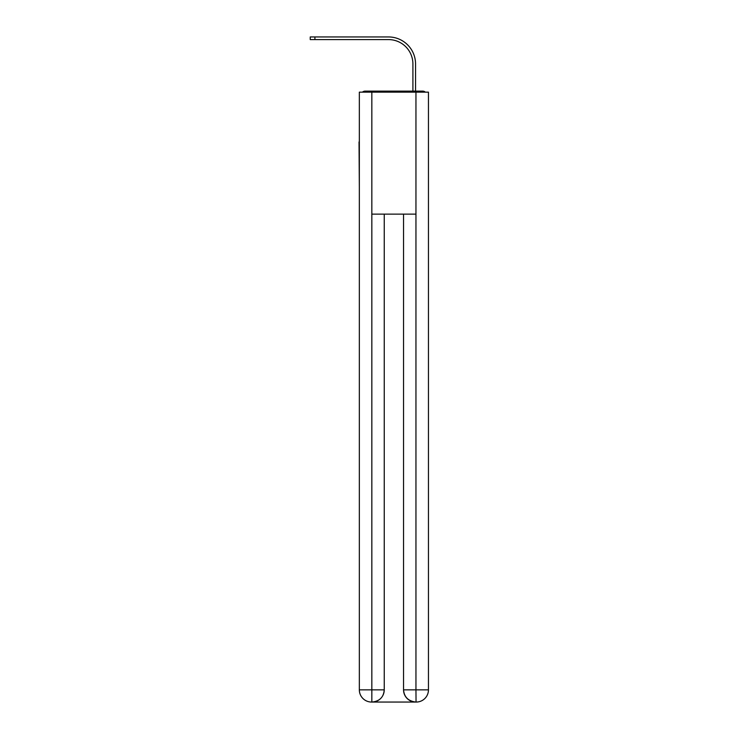 <?xml version="1.0" encoding="UTF-8"?>
<svg xmlns="http://www.w3.org/2000/svg" width="739" height="739" viewBox="0 0 739 739"><rect width="100%" height="100%" fill="white"/><g stroke="black" fill="none" stroke-linecap="round" stroke-linejoin="round"><path stroke-width="1.11" d="M428.454 187.29L428.454 101.502M359.339 141.953L359.339 101.502M359.034 141.953L359.339 187.29M425.35 92.144A4.064 4.064 0 0 0 422.662 91.128L365.131 91.128A4.064 4.064 0 0 0 362.443 92.144M365.131 91.128L378.035 91.128M409.757 91.128L412.907 91.128L412.907 63.988A24.396 24.396 0 0 0 388.511 39.592A24.396 24.396 0 0 1 412.907 63.988A24.396 24.396 0 0 0 388.511 39.592A24.396 24.396 0 0 1 412.907 63.988A24.396 24.396 0 0 0 388.511 39.592A24.396 24.396 0 0 1 412.907 63.988A24.396 24.396 0 0 0 388.511 39.592A24.396 24.396 0 0 1 412.907 63.988A24.396 24.396 0 0 0 388.511 39.592A24.396 24.396 0 0 1 412.907 63.988A24.396 24.396 0 0 0 388.511 39.592A24.396 24.396 0 0 1 412.907 63.988A24.396 24.396 0 0 0 388.511 39.592A24.396 24.396 0 0 1 412.907 63.988A24.396 24.396 0 0 0 388.511 39.592A24.396 24.396 0 0 1 412.907 63.988A24.396 24.396 0 0 0 388.511 39.592A24.396 24.396 0 0 1 412.907 63.988A24.396 24.396 0 0 0 388.511 39.592A24.396 24.396 0 0 1 412.907 63.988A24.396 24.396 0 0 0 388.511 39.592A24.396 24.396 0 0 1 412.907 63.988M415.549 91.128L415.549 63.988L415.549 91.128L415.549 63.988L415.549 91.128L415.549 63.988L415.549 91.128L415.549 63.988L415.549 91.128L415.549 63.988L415.549 91.128L415.549 63.988L415.549 91.128L415.549 63.988L415.549 91.128L415.549 63.988L415.549 91.128L415.549 63.988L415.549 91.128L415.549 63.988L415.549 91.128L415.549 63.988L415.549 91.128L422.662 91.128M371.837 92.144L359.339 92.144L359.339 689.856A12.193 12.193 0 0 0 371.532 702.05L415.752 702.05A12.193 12.193 0 0 1 403.549 689.856L403.549 214.125L403.549 689.856C404.178 697.043 408.242 701.108 415.752 702.05L416.26 702.05A12.193 12.193 0 0 0 428.454 689.856L428.454 92.144L371.837 92.144L371.837 214.125L415.955 214.125L415.955 92.144M384.243 214.125L384.243 689.856A12.193 12.193 0 0 1 372.04 702.05C379.587 701.265 383.652 697.191 384.243 689.856L384.243 214.125M403.549 689.856L415.955 689.856L416.048 702.05M359.339 689.856A12.193 12.193 0 0 0 371.532 702.05A12.193 12.193 0 0 1 359.339 689.856L371.837 689.856L371.837 702.05M310.241 36.95L314.916 36.95L314.916 39.592L310.241 39.592L310.241 36.95M415.549 63.988A27.038 27.038 0 0 0 388.511 36.95L314.916 36.95M314.916 39.592L388.511 39.592M384.243 689.856L371.837 689.856L371.837 214.125M415.955 214.125L415.955 689.856L428.454 689.856"/></g></svg>
